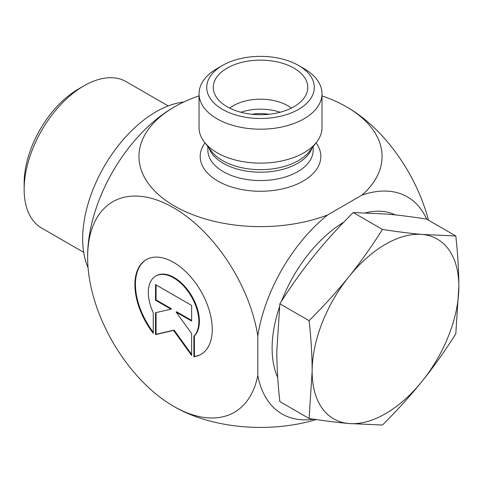 <?xml version="1.0" encoding="UTF-8"?>
<svg xmlns="http://www.w3.org/2000/svg" width="483" height="483" viewBox="0 0 483 483"><rect width="100%" height="100%" fill="white"/><g stroke="black" fill="none" stroke-linecap="round" stroke-linejoin="round"><path stroke-width="0.72" d="M193.888 356.762L193.888 336.126A35.748 20.636 -120 0 0 190.085 294.449A35.748 20.636 -120 0 0 155.707 276.071A35.748 20.636 -120 0 0 153.268 312.67L153.268 333.312A54.706 31.582 60 0 1 146.228 259.649A54.706 31.582 60 0 1 200.928 291.237A54.706 31.582 60 0 1 200.928 354.401A54.706 31.582 60 0 1 193.888 356.762L194.432 356.454A54.706 31.582 -120 0 0 201.2 354.244M146.5 259.498A54.706 31.582 -120 0 0 153.268 332.292M155.707 276.071L156.251 275.757A35.748 20.636 60 0 1 190.628 294.135A35.748 20.636 60 0 1 194.432 335.812L194.432 356.454M193.888 336.126L194.432 335.812M156.069 284.898L156.069 299.901L171.537 308.836L170.994 309.15L155.526 300.215L155.526 284.584L191.63 305.431L191.63 321.062L176.162 312.133L191.63 333.572L191.63 355.464L173.578 330.438L155.526 334.616L155.526 312.724L170.994 309.15M155.526 300.215L156.069 299.901M156.069 312.598L156.069 334.302L174.121 330.124L191.63 354.395M155.526 334.616L156.069 334.302M173.578 330.438L174.121 330.124M176.162 312.133L176.706 311.819L191.63 320.434M321.992 93.696L321.992 127.633A61.474 35.494 180 0 1 316.637 142.123A61.474 35.494 180 0 1 217.048 152.725A61.474 35.494 180 0 1 204.4 142.123A61.474 35.494 180 0 1 199.044 127.633L199.044 93.696A61.474 35.494 0 0 0 217.048 118.794A61.474 35.494 0 0 0 284.046 126.492A61.474 35.494 0 0 0 321.992 93.696A61.474 35.494 0 0 0 303.988 68.598L298.554 65.465A53.794 31.057 180 0 1 298.554 109.381A53.794 31.057 180 0 1 222.482 109.381A53.794 31.057 180 0 1 222.482 65.465A53.794 31.057 180 0 1 298.554 65.465M199.044 95.894A121.565 70.186 0 0 0 175.552 106.248A121.565 70.186 0 0 0 165.923 200.517A121.565 70.186 0 0 0 327.559 214.989L361.924 195.144A121.565 70.186 0 0 0 345.484 106.248A121.565 70.186 0 0 0 321.992 95.894M313.841 419.208A125.332 72.359 -60 0 1 257.801 375.49L257.801 335.812A121.565 70.186 -120 0 0 164.449 203.059A121.565 70.186 -120 0 0 87.628 258.544A172.902 172.902 0 0 1 87.628 255.127A121.565 70.186 -60 0 1 172.588 107.963A172.902 172.902 0 0 1 175.552 106.248M257.801 335.812A125.332 72.359 -60 0 1 327.559 214.989M361.924 195.144A125.332 72.359 -60 0 1 426.676 219.155M345.484 106.248A172.902 172.902 0 0 1 348.448 107.957A121.565 70.186 60 0 1 428.457 220.188M316.317 419.576A121.565 70.186 180 0 1 175.552 407.417A172.902 172.902 0 0 1 172.582 405.702A121.565 70.186 -120 0 0 257.801 375.49M87.628 258.544A121.565 70.186 -120 0 0 172.582 405.702M222.482 65.465L217.048 68.598A61.474 35.494 0 0 0 199.044 93.696M227.101 106.719A47.262 27.283 180 0 1 213.794 91.522A47.262 27.283 180 0 1 239.194 63.074A47.262 27.283 180 0 1 293.936 68.127A47.262 27.283 180 0 1 307.242 91.522A47.262 27.283 180 0 1 275.262 113.348A47.262 27.283 180 0 1 227.101 106.719M252.114 114.272A30.737 17.744 180 0 1 268.922 114.272M291.327 108.114A38.423 22.182 0 0 0 287.687 105.686A38.423 22.182 0 0 0 229.709 108.114M280.098 112.255A38.423 22.182 0 0 0 240.939 112.255M83.68 252.343L41.659 228.079A84.531 48.801 -60 0 1 24.15 189.384A84.531 48.801 -60 0 1 83.921 85.859A84.531 48.801 -60 0 1 126.184 81.669L168.211 105.934M83.921 85.859L78.487 88.993A76.845 44.37 120 0 0 24.15 183.111L24.15 189.384M455.807 235.976C457.836 254.293 458.85 271.18 458.85 286.636A103.742 59.892 120 0 0 422.172 234.454A103.742 59.892 120 0 0 348.817 276.807A103.742 59.892 120 0 0 312.139 371.336C312.139 355.88 311.124 338.994 309.096 320.676C323.984 305.848 337.225 291.225 348.817 276.807C360.409 262.384 371.62 246.59 382.451 229.425C397.34 231.743 410.58 233.416 422.172 234.454L455.807 235.976L426.574 219.095C411.685 216.776 398.445 215.098 386.853 214.066L353.218 212.544C338.329 227.372 325.089 241.995 313.497 256.413C301.905 270.836 290.694 286.63 279.862 303.795L276.819 350.948C276.819 366.404 277.834 383.291 279.862 401.608L309.096 418.483L312.139 371.336A103.742 59.892 120 0 0 348.817 423.519C337.225 422.48 323.984 420.808 309.096 418.483M458.85 286.636L455.807 333.783C444.976 350.948 433.764 366.748 422.172 381.165A103.742 59.892 120 0 0 458.85 286.636M422.172 381.165C410.58 395.589 397.34 410.212 382.451 425.04L348.817 423.519A103.742 59.892 120 0 0 422.172 381.165M395.172 214.887A103.742 59.892 120 0 0 365.806 212.749M343.751 222.192A103.742 59.892 120 0 0 281.619 301.036M279.476 307.001A103.742 59.892 120 0 0 277.725 377.483M382.451 229.425L353.218 212.544M309.096 320.676L279.862 303.795M183.625 102.082A103.742 59.892 120 0 0 104.147 166.55A103.742 59.892 120 0 0 88.057 267.618M316.637 142.123L309.512 151.324A53.667 30.984 180 0 1 222.566 160.579A53.667 30.984 180 0 1 211.524 151.324L204.4 142.123M209.012 148.076A52.641 30.393 0 0 0 223.297 163.296A52.641 30.393 0 0 0 275.515 170.94A52.641 30.393 0 0 0 312.024 148.076M313.159 146.615L313.159 150.165A52.641 30.393 180 0 1 280.659 178.245A52.641 30.393 180 0 1 223.297 171.658A52.641 30.393 180 0 1 207.877 150.165L207.877 146.615M204.973 142.859A60.321 34.824 0 0 0 217.863 181.071A60.321 34.824 0 0 0 294.232 185.321A60.321 34.824 0 0 0 316.063 142.859"/></g></svg>
